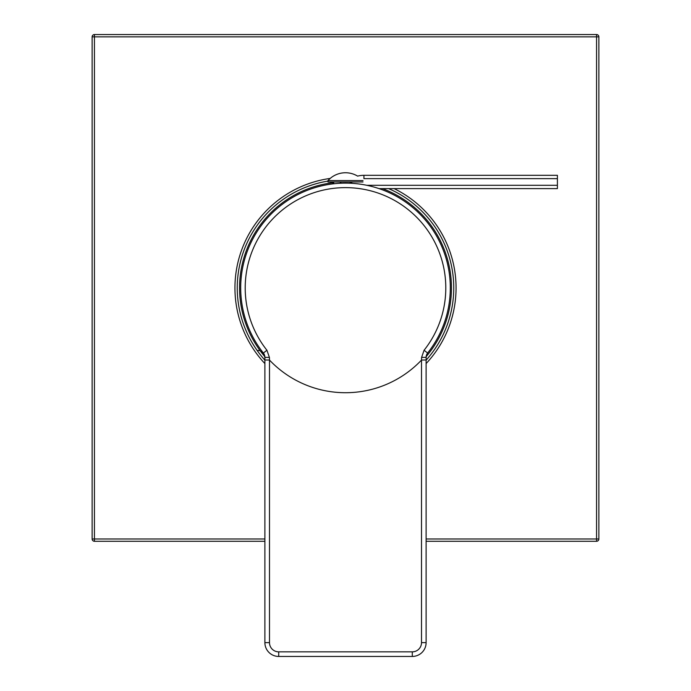 <?xml version="1.0" encoding="UTF-8"?>
<svg xmlns="http://www.w3.org/2000/svg" width="691" height="691" viewBox="0 0 691 691"><rect width="100%" height="100%" fill="white"/><g stroke="black" fill="none" stroke-linecap="round" stroke-linejoin="round"><path stroke-width="1.04" d="M421.51 360.063L421.588 357.402L424.084 350.242A100.299 100.299 0 0 0 345.5 187.624A100.299 100.299 0 0 0 266.916 350.242L269.412 357.402L269.49 360.063A104.799 104.799 0 0 0 421.51 360.071L421.51 642.63A9.216 9.216 0 0 1 412.294 651.846L278.706 651.846A9.216 9.216 0 0 1 269.49 642.63L269.49 360.063M269.421 360.028L264.886 359.994L264.886 357.333L263.383 353.041A104.799 104.799 0 0 1 345.5 183.115A104.799 104.799 0 0 1 427.617 353.041L426.192 356.314L426.114 359.994L421.579 360.028M332.829 181.966L332.829 183.884L334.522 183.694M335.092 183.633L336.543 183.495M354.457 183.495L355.917 183.633M356.478 183.694L358.171 183.884M426.114 359.994L426.114 642.63A13.82 13.82 0 0 1 412.294 656.45L278.706 656.45A13.82 13.82 0 0 1 264.886 642.63L264.886 359.994M363.008 181.966L327.992 181.966L327.992 180.584A23.477 23.477 0 0 1 357.618 176.119A25.075 25.075 0 0 1 363.924 175.315L557.404 175.315L557.404 178.641L363.924 178.641L363.924 175.315M363.008 180.584L327.992 180.584M340.896 181.966L340.896 183.219M350.104 181.966L350.104 183.219M340.352 181.966L340.352 183.245M333.701 181.966L333.701 183.78M378.996 188.608L557.404 188.608L557.404 178.641M557.404 185.292L366.731 185.292M352.367 181.966A21.749 21.749 0 0 0 350.553 183.236M426.114 538.98L596.566 538.98L596.566 36.856L92.136 36.856L92.136 538.98A2.306 2.306 0 0 0 94.434 541.286L264.886 541.286M92.136 538.98L94.434 538.98L94.434 34.55A2.306 2.306 0 0 0 92.136 36.856A2.306 2.306 0 0 1 94.434 34.55L596.566 34.55L596.566 36.856L598.864 36.856A2.306 2.306 0 0 0 596.566 34.55M264.886 538.98L94.434 538.98L94.434 541.286M426.114 541.286L596.566 541.286A2.306 2.306 0 0 0 598.864 538.98L598.864 36.856M598.864 538.98L596.566 538.98L596.566 541.286M388.61 188.608A108.254 108.254 0 0 1 426.114 360.166M264.886 360.166A108.254 108.254 0 0 1 327.992 181.085M450.299 287.914A104.799 104.799 0 0 1 427.617 353.041L424.084 350.242M266.916 350.242L263.383 353.041A104.799 104.799 0 0 1 240.701 287.914M427.617 353.041A6.91 6.91 0 0 0 426.114 357.333L421.588 357.402M269.412 357.402L264.886 357.333A6.91 6.91 0 0 0 263.867 353.723M278.706 651.846L278.706 656.45A13.82 13.82 0 0 1 264.886 642.63L269.49 642.63M412.294 651.846L412.294 656.45A13.82 13.82 0 0 0 426.114 642.63L421.51 642.63M394.103 188.608A110.56 110.56 0 0 1 426.114 363.578M264.886 363.578A110.56 110.56 0 0 1 330.194 178.425M264.843 356.625A105.956 105.956 0 0 1 332.829 182.726M340.352 182.087A105.956 105.956 0 0 1 340.896 182.061M382.443 188.608A105.956 105.956 0 0 1 426.157 356.625M426.114 357.333L426.192 356.331M263.366 353.015L259.73 350.648L257.976 350.423"/></g></svg>
